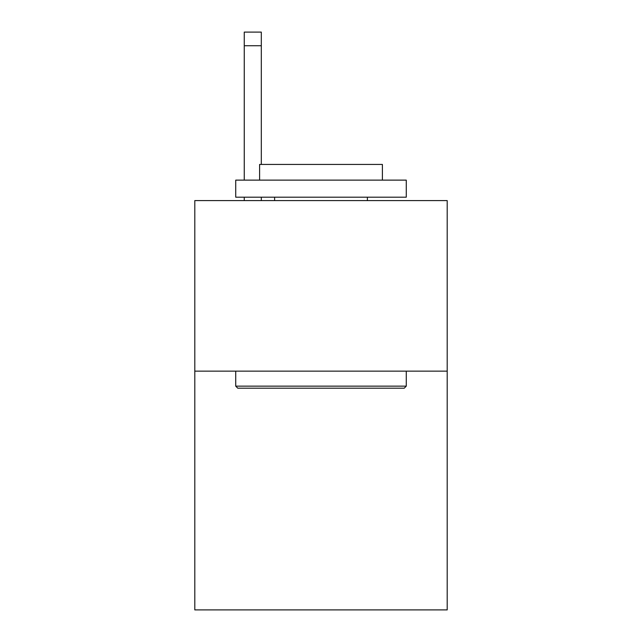 <?xml version="1.0" encoding="UTF-8"?>
<svg xmlns="http://www.w3.org/2000/svg" width="642" height="642" viewBox="0 0 642 642"><rect width="100%" height="100%" fill="white"/><g stroke="black" fill="none" stroke-linecap="round" stroke-linejoin="round"><path stroke-width="0.96" d="M447.201 371.14L447.201 609.9L194.799 609.9L194.799 200.593L447.201 200.593L447.201 371.14L194.799 371.14M237.773 388.193L235.726 386.147L406.274 386.147L404.227 388.193L237.773 388.193M406.274 180.129L406.274 197.182L235.726 197.182L235.726 180.129L406.274 180.129M259.601 180.129L259.601 164.44L382.399 164.44L382.399 180.129M406.274 371.14L406.274 386.147M235.726 371.14L235.726 386.147M367.385 197.182L367.385 200.593M274.615 197.182L274.615 200.593M261.31 200.593L261.31 197.182M261.31 164.44L261.31 45.742L244.257 45.742L244.257 32.1L261.31 32.1L261.31 45.742M244.257 200.593L244.257 197.182M244.257 180.129L244.257 45.742"/></g></svg>
